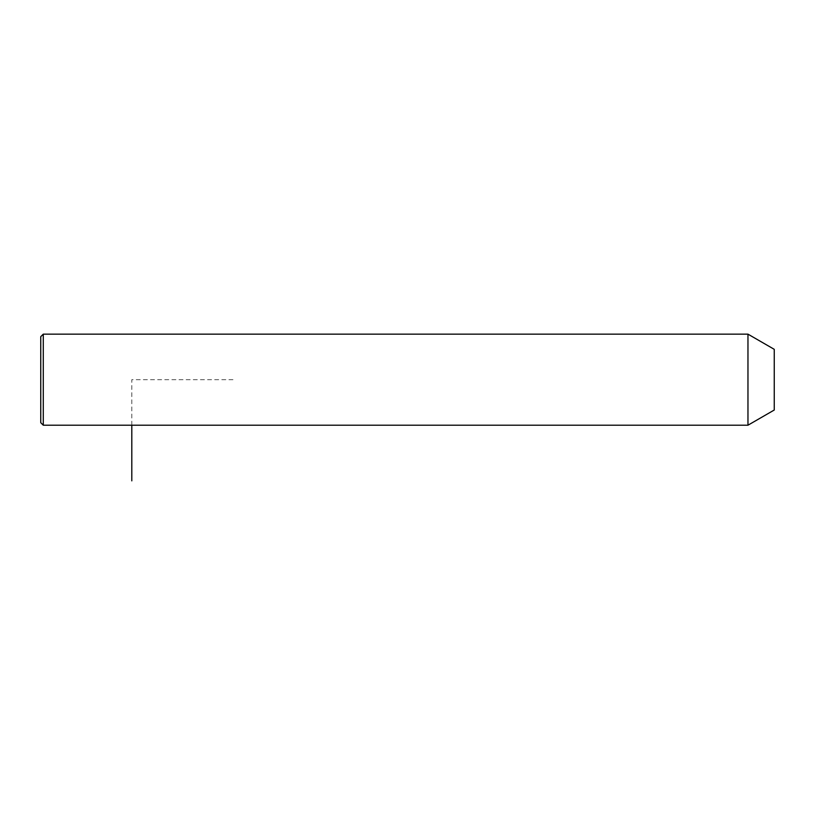 <?xml version="1.0" encoding="UTF-8"?>
<svg xmlns="http://www.w3.org/2000/svg" width="815" height="815" viewBox="0 0 815 815"><rect width="100%" height="100%" fill="white"/><g stroke="black" fill="none" stroke-linecap="round" stroke-linejoin="round"><path stroke-width="0.61" stroke-dasharray="4.08 3.06" d="M747.966 334.15L747.966 425.206M774.25 349.329L774.25 410.027M43.276 334.15L43.276 425.206M40.75 336.677L40.75 422.679M232.978 379.678L131.806 379.678L131.806 425.206"/><path stroke-width="1.22" d="M747.966 425.206L747.966 334.15L43.276 334.15L43.276 425.206L747.966 425.206L774.25 410.027L774.25 349.329L747.966 334.15M43.276 425.206L40.75 422.679L40.75 336.677L43.276 334.15M131.806 425.206L131.806 480.85"/></g></svg>

